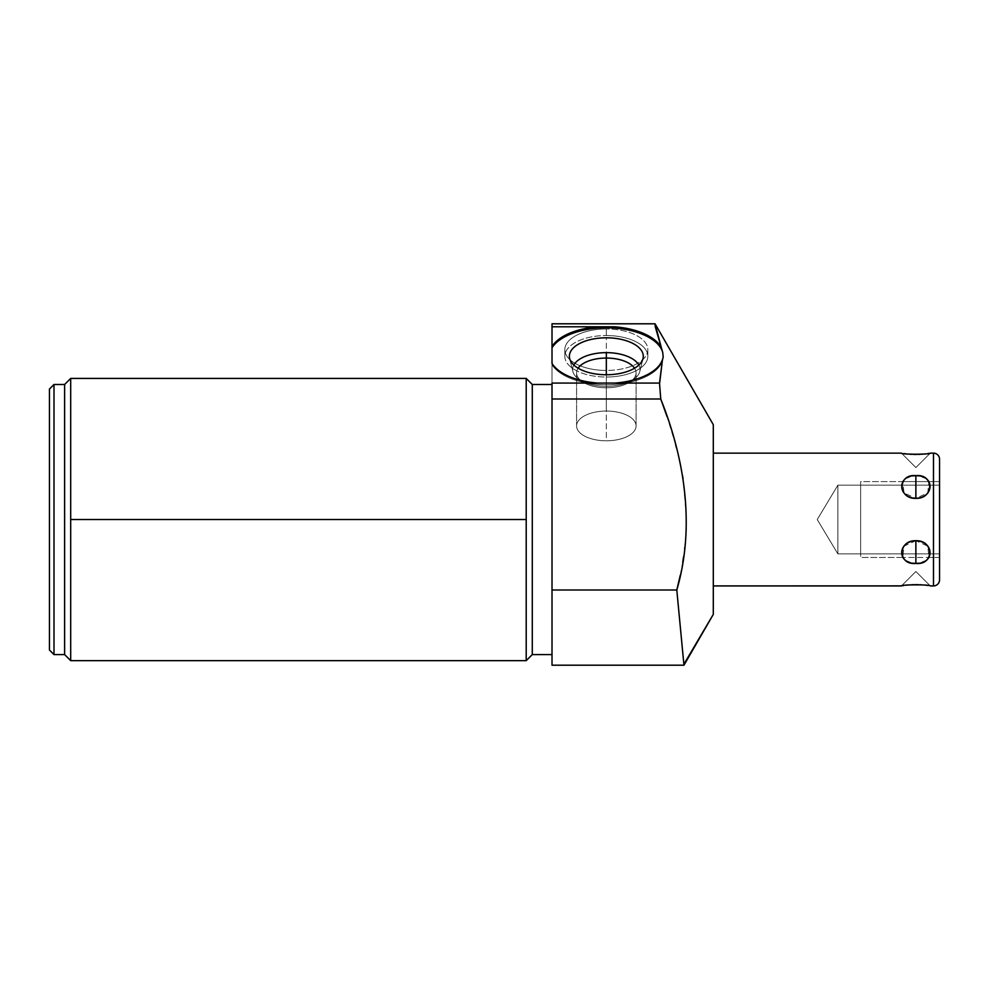 <?xml version="1.0" encoding="UTF-8"?>
<svg xmlns="http://www.w3.org/2000/svg" width="989" height="989" viewBox="0 0 989 989"><rect width="100%" height="100%" fill="white"/><g stroke="black" fill="none" stroke-linecap="round" stroke-linejoin="round"><path stroke-width="0.74" stroke-dasharray="4.95 3.71" d="M713.304 614.379L713.304 424.701L713.304 614.379M713.304 585.921L713.304 453.147L713.304 585.921M49.45 650.033L49.45 389.036L49.45 650.033M615.232 383.064L552.01 383.064L552.01 399L660.751 399L552.01 399L552.01 326.79L614.218 326.79A56.905 28.446 0 0 1 661.357 347.72L655.274 326.79L661.357 347.72A56.905 28.446 0 0 0 614.218 326.79L552.01 326.79L552.01 346.496A56.905 28.446 0 0 1 598.456 326.79A56.905 28.446 0 0 0 552.01 346.496L552.01 383.064L597.43 383.064A56.905 28.446 0 0 1 552.01 363.433L552.01 364.756L552.01 363.433A56.905 28.446 0 0 0 597.43 383.064L615.232 383.064A56.905 28.446 0 0 0 662.482 359.588L659.515 383.064L662.482 359.588A56.905 28.446 0 0 1 615.232 383.064M552.01 323.799L552.01 326.79M552.01 590L552.01 399L552.01 665.201L552.01 590L676.797 590L552.01 590L552.01 665.201M552.01 384.486L552.01 654.582L552.01 384.486M526.21 519.534L70.689 519.534L70.689 660.652L70.689 519.534L526.21 519.534L526.21 378.416L526.21 519.534M70.689 378.416L70.689 519.534L70.689 378.416M680.271 575.215L682.781 561.925M683.609 556.646L684.623 548.895M684.784 547.486L686.02 532.577M686.193 528.917L686.354 517.062M686.354 516.493L683.09 479.035M682.435 475.079L680.185 463.458M679.443 460.058L676.488 447.893M675.685 444.852L667.006 416.493M662.741 352.554L662.741 352.554A56.905 28.446 180 0 0 611.19 327.928A56.905 28.446 180 0 0 552.01 347.807A56.905 28.446 180 0 1 611.19 327.928A56.905 28.446 180 0 1 662.741 352.554M663.199 357.276L662.482 359.588L663.199 357.276A56.905 28.446 180 0 1 613.909 384.474A56.905 28.446 180 0 1 552.01 364.756A56.905 28.446 180 0 0 613.909 384.474A56.905 28.446 180 0 0 663.199 357.276A56.905 28.446 180 0 1 613.909 384.474A56.905 28.446 180 0 1 552.01 364.756A56.905 28.446 180 0 0 613.909 384.474A56.905 28.446 180 0 0 663.199 357.276M659.564 383.707L659.638 384.659M660.751 399C684.784 459.205 695.292 526.766 676.797 590M606.331 440.797A29.744 14.872 0 0 0 636.075 425.925A29.744 14.872 0 0 0 606.331 411.053A29.744 14.872 0 0 0 576.587 425.925A29.744 14.872 0 0 0 606.331 440.797A29.744 14.872 180 0 1 576.587 425.925A29.744 14.872 180 0 1 606.331 411.053L606.331 387.787A29.744 14.872 180 0 1 582.051 381.507A29.744 14.872 180 0 1 578.12 368.217A29.744 14.872 0 0 0 576.587 372.927A29.744 14.872 0 0 0 606.331 387.787A29.744 14.872 0 0 0 636.075 372.927A29.744 14.872 0 0 0 634.542 368.217A29.744 14.872 180 0 1 630.611 381.507A29.744 14.872 180 0 1 606.331 387.787L606.331 386.34A33.713 16.85 180 0 1 572.878 371.555A33.713 16.85 180 0 1 573.818 365.052A33.713 16.85 0 0 0 578.812 379.22A33.713 16.85 0 0 0 606.331 386.34A33.713 16.85 0 0 0 633.85 379.22A33.713 16.85 0 0 0 638.845 365.052A33.713 16.85 180 0 1 639.784 371.555A33.713 16.85 180 0 1 606.331 386.34L606.331 411.053A29.744 14.872 180 0 1 636.075 425.925A29.744 14.872 180 0 1 606.331 440.797A29.744 14.872 0 0 1 576.587 425.925A29.744 14.872 0 0 1 606.331 411.053A29.744 14.872 0 0 1 636.075 425.925A29.744 14.872 0 0 1 606.331 440.797L606.331 387.787A29.744 14.872 0 0 1 576.587 372.927A29.744 14.872 0 0 1 606.331 358.055L606.331 411.053A29.744 14.872 180 0 0 576.587 425.925A29.744 14.872 180 0 0 606.331 440.797A29.744 14.872 180 0 0 636.075 425.925A29.744 14.872 180 0 0 606.331 411.053L606.331 358.055A29.744 14.872 180 0 0 579.925 366.091A29.744 14.872 180 0 0 582.051 381.507A29.744 14.872 180 0 0 606.331 387.787L606.331 386.34A33.713 16.85 0 0 1 578.812 379.22A33.713 16.85 0 0 1 576.402 361.739A33.713 16.85 0 0 1 606.331 352.64L606.331 358.055A29.744 14.872 0 0 1 636.075 372.927A29.744 14.872 0 0 1 606.331 387.787L606.331 440.797M606.331 335.531A41.501 20.744 0 0 1 647.832 356.275A41.501 20.744 0 0 1 606.331 377.032A41.501 20.744 0 0 1 564.83 356.275A41.501 20.744 0 0 1 606.331 335.531L606.331 328.966A41.501 20.744 180 0 0 564.83 349.71A41.501 20.744 180 0 0 606.331 370.455A41.501 20.744 180 0 0 647.832 349.71A41.501 20.744 180 0 0 606.331 328.966A41.501 20.744 0 0 1 647.832 349.71A41.501 20.744 0 0 1 606.331 370.455L606.331 377.032A41.501 20.744 180 0 0 647.832 356.275A41.501 20.744 180 0 0 606.331 335.531A41.501 20.744 180 0 0 564.83 356.275A41.501 20.744 180 0 0 606.331 377.032L606.331 370.455A41.501 20.744 0 0 1 564.83 349.71A41.501 20.744 0 0 1 606.331 328.966L606.331 335.531M532.28 654.582L532.28 384.486L532.28 654.582M53.999 384.486L53.999 654.582L53.999 384.486M64.619 654.582L64.619 384.486L64.619 654.582M939.55 459.217L939.55 579.851L939.55 459.217M939.55 553.902L939.55 485.166L939.55 553.902L939.55 485.166L837.881 485.166L817.235 519.534L837.881 553.902L837.881 485.166L837.881 553.902L939.55 553.902L837.881 553.902L817.235 519.534L837.881 485.166L837.881 553.902L837.881 485.166L939.55 485.166L939.55 553.902M901.461 585.921C900.608 584.462 931.7 584.561 930.29 585.921L915.876 571.506L901.461 585.921L915.876 571.506L930.29 585.921L929.153 585.723M933.48 585.921L933.48 453.147L933.48 585.921M930.29 453.147C931.144 454.606 900.077 454.507 901.461 453.147L915.876 467.562L930.29 453.147L915.876 467.562L901.461 453.147L902.611 453.345M915.876 498.345C897.023 497.566 897.023 474.967 915.876 475.647C934.741 474.967 934.741 497.566 915.876 498.345L903.958 492.918L902.858 481.606L860.64 481.606L860.64 557.475L902.858 557.475L903.958 546.163L915.876 540.723C934.741 541.502 934.741 564.113 915.876 563.433C897.023 564.113 897.023 541.502 915.876 540.723L915.876 563.433L915.876 540.723L927.806 546.163L928.894 557.475L939.55 557.475L939.55 481.606L928.894 481.606L927.806 492.918L915.876 498.345L915.876 493.548L915.876 498.345M930.006 453.197L928.832 453.395M927.979 453.531L926.755 453.704M926.285 453.778L925.655 453.852M921.538 454.248L920.017 454.347M918.484 454.421L916.927 454.446M915.888 454.458L914.825 454.446M913.292 454.421L911.685 454.347M910.251 454.26L908.347 454.099M907.358 454L906.097 453.852M904.366 453.617L902.92 453.395M903.316 480.951L904.403 479.727M904.898 479.282L907.123 477.749M909.744 476.611L912.76 475.882M915.876 475.647L915.876 493.548L915.876 475.647M919.004 475.882L922.008 476.611M924.616 477.736L926.854 479.269M927.484 479.85L928.473 480.988M912.748 563.186L909.756 562.469M907.148 561.344L904.898 559.799M904.28 559.23L903.278 558.08M928.448 558.13L927.361 559.341M926.866 559.799L924.641 561.319M922.008 562.469L919.004 563.186M901.745 585.871L902.932 585.673M903.785 585.537L904.96 585.377M910.239 584.82L911.734 584.722M913.267 584.66L914.837 584.623M915.876 584.61L916.927 584.623M918.484 584.66L920.067 584.722M921.513 584.82L923.442 584.981M924.418 585.08L925.667 585.228M927.336 585.451L928.844 585.673M606.331 374.757A36.952 18.47 0 0 1 569.664 358.55A36.952 18.47 0 0 1 606.331 337.805L606.331 352.64A33.713 16.85 180 0 0 572.878 371.555A33.713 16.85 180 0 0 606.331 386.34L606.331 387.787A29.744 14.872 180 0 0 630.611 381.507A29.744 14.872 180 0 0 632.737 366.091A29.744 14.872 180 0 0 606.331 358.055L606.331 352.64A33.713 16.85 0 0 1 636.261 361.739A33.713 16.85 0 0 1 633.85 379.22A33.713 16.85 0 0 1 606.331 386.34A33.713 16.85 180 0 0 639.784 371.555A33.713 16.85 180 0 0 606.331 352.64L606.331 337.805A36.952 18.47 0 0 1 642.998 358.55A36.952 18.47 0 0 1 606.331 374.757A36.952 18.47 180 0 0 643.283 356.275A36.952 18.47 180 0 0 606.331 337.805A36.952 18.47 180 0 0 569.38 356.275A36.952 18.47 180 0 0 606.331 374.757M928.894 481.606L902.858 481.606L939.55 481.606L939.55 557.475L902.858 557.475L928.894 557.475M902.858 557.475L860.64 557.475L860.64 481.606L902.858 481.606M860.64 481.606L860.64 557.475L860.64 481.606M860.64 553.902L860.64 485.166L860.64 553.902M576.587 372.927L576.587 425.925L576.587 372.927M578.812 379.22L582.051 381.507L578.812 379.22M569.664 358.55L572.878 371.555L569.664 358.55M636.075 425.925L636.075 372.927L636.075 425.925M630.611 381.507L633.85 379.22L630.611 381.507M642.998 358.55L639.784 371.555L642.998 358.55M647.832 356.275L647.832 349.71M564.83 349.71L564.83 356.275"/><path stroke-width="1.48" d="M683.881 664.435L683.955 665.201L552.01 665.201L552.01 590L676.797 590L683.955 665.201L713.304 614.379L713.304 424.701L655.052 323.799L655.274 326.79L655.052 323.799L713.304 424.701L713.304 614.379L683.869 664.274M49.45 389.036L49.45 650.033L49.45 389.036L53.999 384.486L64.619 384.486L53.999 384.486L53.999 654.582L64.619 654.582L70.689 660.652L70.689 519.534L526.21 519.534L526.21 660.652L532.28 654.582L552.01 654.582L532.28 654.582L526.21 660.652L526.21 519.534L70.689 519.534L70.689 378.416L64.619 384.486L64.619 654.582L53.999 654.582L53.999 384.486L49.45 389.036M667.006 416.493L660.751 399L659.515 383.064L662.482 359.588A56.905 28.446 0 0 1 615.232 383.064L597.43 383.064A56.905 28.446 0 0 1 552.01 363.433L552.01 347.807A56.905 28.446 180 0 1 611.19 327.928A56.905 28.446 180 0 1 662.741 352.554L663.199 357.276L662.741 352.554L655.274 326.79L655.052 323.799L661.357 347.72A56.905 28.446 0 0 0 614.218 326.79L552.01 326.79L552.01 363.433A56.905 28.446 0 0 0 597.43 383.064L659.515 383.064L660.751 399L552.01 399L552.01 383.064L597.43 383.064L552.01 383.064L552.01 590L552.01 399L660.751 399L659.515 383.064L615.232 383.064A56.905 28.446 0 0 0 662.482 359.588L659.564 383.707M552.01 326.79L598.456 326.79A56.905 28.446 0 0 0 552.01 346.496L552.01 326.79C552.01 322.81 552.01 322.81 552.01 326.79L552.01 323.799L655.052 323.799M526.21 378.416L526.21 519.534L526.21 378.416L532.28 384.486L526.21 378.416L70.689 378.416L70.689 660.652L64.619 654.582L64.619 384.486L70.689 378.416M659.638 384.659L660.751 399C684.784 459.205 695.292 526.766 676.797 590L680.271 575.215M682.781 561.925L683.609 556.646M684.623 548.895L684.784 547.486M686.02 532.577L686.193 528.917M683.09 479.035L682.435 475.079M680.185 463.458L679.443 460.058M676.488 447.893L675.685 444.852M683.955 665.201L676.797 590L552.01 590M676.797 590C695.292 526.766 684.784 459.205 660.751 399M662.482 359.588L663.199 357.276L662.741 352.554L663.199 357.276L662.482 359.588M606.331 337.805A36.952 18.47 0 0 0 569.38 356.275A36.952 18.47 0 0 0 606.331 374.757A36.952 18.47 0 0 0 643.283 356.275A36.952 18.47 0 0 0 606.331 337.805A36.952 18.47 0 0 0 569.664 358.55A36.952 18.47 0 0 0 606.331 374.757L606.331 358.055A29.744 14.872 0 0 0 578.12 368.217A29.744 14.872 180 0 1 606.331 358.055L606.331 352.64A33.713 16.85 0 0 0 573.818 365.052A33.713 16.85 180 0 1 606.331 352.64L606.331 374.757A36.952 18.47 0 0 0 642.998 358.55A36.952 18.47 0 0 0 606.331 337.805M552.01 347.807A56.905 28.446 180 0 1 611.19 327.928A56.905 28.446 180 0 1 662.741 352.554L661.357 347.72A56.905 28.446 0 0 0 614.218 326.79L598.456 326.79A56.905 28.446 0 0 0 552.01 346.496L552.01 347.807M634.542 368.217A29.744 14.872 0 0 0 606.331 358.055A29.744 14.872 180 0 1 634.542 368.217M638.845 365.052A33.713 16.85 0 0 0 606.331 352.64A33.713 16.85 180 0 1 638.845 365.052M552.01 384.486L532.28 384.486L532.28 654.582L532.28 384.486L552.01 384.486M53.999 654.582L49.45 650.033L53.999 654.582M901.461 585.921C901.35 584.474 930.402 584.474 930.29 585.921L933.48 585.921A6.07 6.07 0 0 0 939.55 579.851L939.55 459.217A6.07 6.07 0 0 0 933.48 453.147A6.07 6.07 0 0 1 939.55 459.217L939.55 579.851A6.07 6.07 0 0 1 933.48 585.921L933.48 453.147L930.29 453.147C930.402 454.594 901.35 454.594 901.461 453.147L713.304 453.147L901.461 453.147C900.608 454.606 931.7 454.507 930.29 453.147L933.48 453.147L933.48 585.921L930.29 585.921C931.144 584.474 900.077 584.561 901.461 585.921L713.304 585.921L901.745 585.871M919.004 563.186L915.876 563.433L915.876 540.723C897.023 541.502 897.023 564.113 915.876 563.433C934.741 564.113 934.741 541.502 915.876 540.723C897.518 540.142 897.518 565.399 915.876 563.433L912.748 563.186M912.76 475.882L915.876 475.647C897.023 474.967 897.023 497.566 915.876 498.345C934.741 497.566 934.741 474.967 915.876 475.647L919.004 475.882M928.832 453.395L927.979 453.531M925.655 453.852L921.538 454.248M920.017 454.347L918.484 454.421M916.927 454.446L915.888 454.458M914.825 454.446L913.292 454.421M911.685 454.347L910.251 454.26M908.347 454.099L907.358 454M906.097 453.852L904.366 453.617M902.858 481.606L903.316 480.951M907.123 477.749L909.744 476.611M922.008 476.611L924.616 477.736M926.854 479.269L927.484 479.85M928.473 480.988L928.894 481.606M909.756 562.469L907.148 561.344M904.898 559.799L904.28 559.23M928.894 557.475L928.448 558.13M924.641 561.319L922.008 562.469M902.932 585.673L903.785 585.537M906.109 585.216L910.239 584.82M911.734 584.722L913.267 584.66M914.837 584.623L915.876 584.61M916.927 584.623L918.484 584.66M920.067 584.722L921.513 584.82M923.442 584.981L924.418 585.08M926.347 585.315L927.336 585.451M915.876 563.433C934.234 565.399 934.234 540.142 915.876 540.723L915.876 563.433M915.876 475.647C897.518 473.669 897.518 498.926 915.876 498.345L915.876 475.647L915.876 498.345C934.234 498.926 934.234 473.669 915.876 475.647M70.689 660.652L526.21 660.652"/></g></svg>

